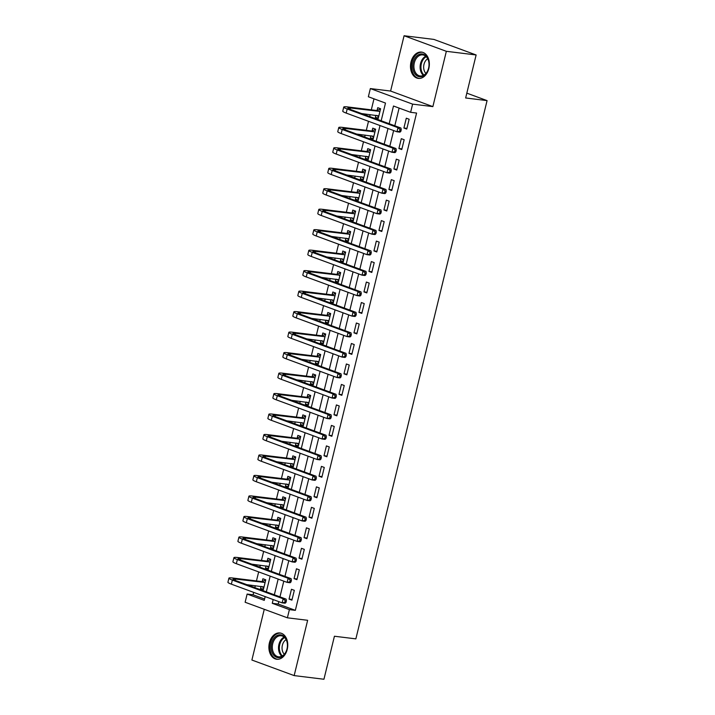 <?xml version="1.0" encoding="UTF-8"?>
<svg xmlns="http://www.w3.org/2000/svg" width="715" height="715" viewBox="0 0 715 715"><rect width="100%" height="100%" fill="white"/><g stroke="black" fill="none" stroke-linecap="round" stroke-linejoin="round"><path stroke-width="1.07" d="M411.009 61.964A13.245 9.367 -83 0 0 418.311 78.391A13.245 9.367 -83 0 0 428.83 68.524A13.245 9.367 -83 0 0 421.537 52.097A13.245 9.367 -83 0 0 411.009 61.964M269.412 642.821A13.245 9.367 -83 0 0 276.714 659.248A13.245 9.367 -83 0 0 287.233 649.39A13.245 9.367 -83 0 0 279.94 632.963A13.245 9.367 -83 0 0 269.412 642.821M381.175 120.772L385.492 103.067L368.359 96.757L370.352 88.571L412.618 104.131L410.625 112.318L393.491 106.017L389.175 123.713M390.605 91.055L432.87 106.615L446.348 51.31L476.127 54.966L433.862 39.405L404.082 35.75L390.605 91.055L370.352 88.571M264.264 609.296L251.894 660.034L294.16 675.595L307.647 620.298L287.394 617.814L245.129 602.253L247.131 594.058L264.264 600.368L265.176 596.614M253.673 592.377L253.083 594.791L247.131 594.058M373.981 98.831L371.3 109.842M370.138 114.623L369.673 116.536M368.511 121.3L366.303 130.327M365.142 135.099L364.677 137.012M363.515 141.785L361.316 150.811M360.146 155.584L359.681 157.497M358.519 162.26L356.32 171.287M355.158 176.069L354.694 177.981M353.532 182.745L351.324 191.772M350.162 196.545L349.698 198.457M348.536 203.23L346.337 212.257M345.166 217.029L344.702 218.942M343.54 223.706L341.341 232.732M340.179 237.514L339.714 239.427M338.553 244.19L336.345 253.217M335.183 257.99L334.718 259.903M333.556 264.675L331.358 273.702M330.196 278.475L329.722 280.387M328.56 285.151L326.362 294.178M325.2 298.959L324.735 300.872M323.573 305.636L321.375 314.663M320.204 319.435L319.739 321.348M318.577 326.12L316.379 335.147M315.217 339.92L314.743 341.833M313.581 346.596L311.382 355.623M310.221 360.405L309.756 362.317M308.594 367.081L306.395 376.108M305.225 380.881L304.76 382.793M303.598 387.566L301.399 396.593M300.237 401.365L299.773 403.278M298.602 408.042L296.403 417.068M295.241 421.85L294.777 423.763M293.615 428.526L291.416 437.553M290.245 442.326L289.781 444.238M288.619 449.011L286.42 458.038M285.258 462.811L284.793 464.723M283.632 469.487L281.424 478.514M280.262 483.295L279.797 485.208M278.635 489.972L276.437 498.999M275.266 503.771L274.801 505.684M273.639 510.456L271.441 519.483M270.279 524.256L269.814 526.168M268.652 530.932L266.445 539.959M265.283 544.741L264.818 546.653M263.656 551.417L261.458 560.444M260.287 565.216L259.822 567.129M258.66 571.902L256.462 580.929M255.3 585.701L254.835 587.614M446.348 51.31L404.082 35.75M476.127 54.966L465.644 97.973L487.076 100.609L355.864 638.87L334.423 636.234L323.94 679.25L294.16 675.595M253.083 594.791L264.586 599.027M261.038 586.407L260.51 588.597L263.361 589.643L265.757 579.811L262.906 578.766L262.253 581.438M266.034 565.923L265.497 568.112L268.357 569.167L270.753 559.336L267.893 558.281L267.24 560.953M271.021 545.447L270.493 547.627L273.344 548.682L275.749 538.851L272.889 537.796L272.236 540.469M276.017 524.962L275.49 527.152L278.341 528.197L280.736 518.366L277.885 517.32L277.232 519.993M281.013 504.477L280.477 506.667L283.337 507.722L285.732 497.89L282.872 496.836L282.219 499.508M286 484.001L285.473 486.182L288.324 487.237L290.719 477.406L287.868 476.351L287.216 479.023M290.996 463.517L290.46 465.706L293.32 466.752L295.715 456.921L292.864 455.875L292.212 458.547M295.992 443.032L295.456 445.222L298.316 446.276L300.711 436.445L297.851 435.39L297.199 438.063M300.979 422.556L300.452 424.737L303.303 425.791L305.698 415.96L302.847 414.906L302.195 417.578M305.975 402.071L305.439 404.261L308.299 405.307L310.694 395.475L307.843 394.43L307.191 397.102M310.971 381.587L310.435 383.776L313.295 384.831L315.69 375L312.83 373.945L312.178 376.617M315.959 361.111L315.431 363.292L318.282 364.346L320.678 354.515L317.826 353.46L317.174 356.133M320.955 340.626L320.418 342.816L323.278 343.861L325.674 334.03L322.814 332.984L322.17 335.657M325.951 320.141L325.414 322.331L328.274 323.386L330.67 313.554L327.81 312.5L327.157 315.172M330.938 299.665L330.41 301.846L333.262 302.901L335.657 293.07L332.806 292.015L332.153 294.687M335.934 279.181L335.398 281.37L338.258 282.416L340.653 272.585L337.793 271.539L337.149 274.211M340.93 258.696L340.394 260.886L343.245 261.94L345.649 252.109L342.789 251.054L342.136 253.727M345.917 238.22L345.39 240.401L348.241 241.456L350.636 231.624L347.785 230.57L347.132 233.242M350.913 217.735L350.377 219.925L353.237 220.971L355.632 211.14L352.772 210.094L352.12 212.766M355.909 197.251L355.373 199.44L358.224 200.486L360.628 190.655L357.768 189.609L357.116 192.281M360.896 176.775L360.369 178.956L363.22 180.01L365.615 170.179L362.764 169.124L362.112 171.797M365.892 156.29L365.356 158.48L368.216 159.525L370.611 149.694L367.751 148.649L367.099 151.321M370.879 135.805L370.352 137.995L373.203 139.041L375.607 129.209L372.747 128.164L372.095 130.836M375.876 115.329L375.339 117.51L378.199 118.565L380.594 108.734L377.743 107.679L377.091 110.351M278.805 601.637L278.215 604.041L295.349 610.351L416.577 113.05L410.625 112.318M399.113 108.081L394.796 125.786M393.634 130.55L389.809 146.271M388.647 151.035L384.813 166.747M383.651 171.52L379.826 187.232M378.655 191.995L374.83 207.716M373.668 212.48L369.834 228.192M368.672 232.965L364.847 248.677M363.685 253.441L359.851 269.162M358.689 273.925L354.855 289.638M353.693 294.41L349.867 310.122M348.706 314.886L344.871 330.607M343.709 335.371L339.875 351.083M338.713 355.856L334.888 371.568M333.726 376.331L329.892 392.052M328.73 396.816L324.896 412.528M323.734 417.301L319.909 433.013M318.747 437.777L314.913 453.498M313.751 458.261L309.917 473.974M308.755 478.746L304.93 494.458M303.768 499.222L299.934 514.943M298.772 519.707L294.938 535.419M293.776 540.191L289.95 555.904M288.788 560.667L284.954 576.388M283.792 581.152L279.967 596.864M291.917 600.162L294.321 590.331L291.461 589.276L289.066 599.107L291.917 600.162M296.913 579.677L299.308 569.846L296.457 568.791L294.062 578.623L296.913 579.677M301.909 559.193L304.304 549.361L301.444 548.316L299.049 558.147L301.909 559.193M306.896 538.717L309.291 528.885L306.44 527.831L304.045 537.662L306.896 538.717M311.892 518.232L314.287 508.401L311.436 507.346L309.032 517.177L311.892 518.232M316.888 497.747L319.283 487.916L316.423 486.87L314.028 496.702L316.888 497.747M321.875 477.271L324.27 467.44L321.419 466.386L319.024 476.217L321.875 477.271M326.871 456.787L329.266 446.955L326.415 445.901L324.011 455.732L326.871 456.787M331.867 436.302L334.262 426.471L331.403 425.425L329.007 435.256L331.867 436.302M336.854 415.826L339.25 405.995L336.399 404.94L334.003 414.772L336.854 415.826M341.85 395.341L344.246 385.51L341.386 384.456L338.99 394.287L341.85 395.341M346.846 374.857L349.242 365.025L346.382 363.98L343.987 373.811L346.846 374.857M351.834 354.381L354.229 344.55L351.378 343.495L348.983 353.326L351.834 354.381M356.83 333.896L359.225 324.065L356.365 323.01L353.97 332.841L356.83 333.896M361.817 313.411L364.221 303.58L361.361 302.534L358.966 312.366L361.817 313.411M366.813 292.935L369.208 283.104L366.357 282.05L363.962 291.881L366.813 292.935M371.809 272.451L374.204 262.62L371.344 261.565L368.949 271.396L371.809 272.451M376.796 251.966L379.2 242.135L376.34 241.089L373.945 250.92L376.796 251.966M381.792 231.49L384.187 221.659L381.336 220.604L378.941 230.436L381.792 231.49M386.788 211.005L389.183 201.174L386.323 200.12L383.928 209.951L386.788 211.005M391.775 190.521L394.18 180.689L391.32 179.644L388.924 189.475L391.775 190.521M396.771 170.045L399.167 160.214L396.316 159.159L393.911 168.99L396.771 170.045M401.767 149.56L404.163 139.729L401.303 138.674L398.907 148.506L401.767 149.56M406.755 129.075L409.15 119.244L406.299 118.198L403.904 128.03L406.755 129.075M487.076 100.609L466.815 93.147M432.87 106.615L412.618 104.131M295.349 610.351L289.396 609.618L287.394 617.814M266.338 591.85L270.172 576.138M271.334 571.365L275.159 555.653M276.321 550.89L280.155 535.169M281.317 530.405L285.151 514.693M286.313 509.92L290.138 494.208M291.3 489.444L295.134 473.723M296.296 468.96L300.13 453.247M301.292 448.475L305.117 432.763M306.279 427.999L310.113 412.278M311.275 407.514L315.109 391.802M316.271 387.03L320.097 371.317M321.258 366.554L325.093 350.833M326.255 346.069L330.089 330.357M331.251 325.584L335.076 309.872M336.238 305.108L340.072 289.387M341.234 284.624L345.059 268.911M346.221 264.139L350.055 248.427M351.217 243.663L355.051 227.942M356.213 223.178L360.038 207.466M361.2 202.694L365.034 186.981M366.196 182.218L370.03 166.497M371.192 161.733L375.018 146.021M376.179 141.248L380.014 125.536M273.175 599.563L272.263 603.308L289.396 609.618M388.013 128.477L384.178 144.198M383.017 148.961L379.182 164.673M378.021 169.446L374.195 185.158M373.033 189.922L369.199 205.643M368.037 210.407L364.203 226.119M363.041 230.891L359.216 246.604M358.054 251.367L354.22 267.088M353.058 271.852L349.233 287.564M348.062 292.337L344.237 308.049M343.075 312.812L339.241 328.534M338.079 333.297L334.254 349.009M333.092 353.782L329.257 369.494M328.096 374.258L324.261 389.979M323.1 394.743L319.274 410.455M318.112 415.227L314.278 430.939M313.116 435.703L309.282 451.424M308.12 456.188L304.295 471.9M303.133 476.673L299.299 492.385M298.137 497.157L294.303 512.87M293.141 517.633L289.316 533.345M288.154 538.118L284.32 553.83M283.158 558.603L279.324 574.315M278.162 579.078L274.337 594.791M278.215 604.041L272.263 603.308M292.086 599.483L289.066 599.107M263.531 588.963L260.51 588.597M378.369 117.886L375.339 117.51M373.373 138.361L370.352 137.995M368.377 158.846L365.356 158.48M363.39 179.331L360.369 178.956M358.394 199.807L355.373 199.44M353.398 220.292L350.377 219.925M348.411 240.776L345.39 240.401M343.415 261.252L340.394 260.886M338.418 281.737L335.398 281.37M333.431 302.222L330.41 301.846M328.435 322.697L325.414 322.331M323.439 343.182L320.418 342.816M318.452 363.667L315.431 363.292M313.456 384.143L310.435 383.776M308.46 404.627L305.439 404.261M303.473 425.112L300.452 424.737M298.477 445.588L295.456 445.222M293.49 466.073L290.46 465.706M288.494 486.558L285.473 486.182M283.498 507.033L280.477 506.667M278.51 527.518L275.49 527.152M273.514 548.003L270.493 547.627M268.518 568.479L265.497 568.112M297.082 578.998L294.062 578.623M302.07 558.513L299.049 558.147M307.066 538.038L304.045 537.662M312.062 517.553L309.032 517.177M317.049 497.068L314.028 496.702M322.045 476.583L319.024 476.217M327.032 456.107L324.011 455.732M332.028 435.623L329.007 435.256M337.024 415.138L334.003 414.772M342.011 394.662L338.99 394.287M347.007 374.177L343.987 373.811M352.003 353.693L348.983 353.326M356.991 333.217L353.97 332.841M361.987 312.732L358.966 312.366M366.983 292.247L363.962 291.881M371.97 271.772L368.949 271.396M376.966 251.287L373.945 250.92M381.962 230.802L378.941 230.436M386.949 210.326L383.928 209.951M391.945 189.841L388.924 189.475M396.941 169.357L393.911 168.99M401.928 148.881L398.907 148.506M406.924 128.396L403.904 128.03M263.772 587.971L261.913 586.514M286.009 602.432L286.402 600.797L285.214 600.654L284.811 602.289L286.009 602.432L285.115 603.228L282.139 602.861L283.14 598.768L232.357 580.071A12.736 1.475 -166.3 0 1 228.916 578.149A12.736 1.475 -166.3 0 1 232.724 578.015L261.851 581.59L265.685 580.124M264.014 586.97L246.809 584.664M265.104 582.484L235.584 579.061A8.491 0.983 13.7 0 0 233.045 579.159A8.491 0.983 13.7 0 0 235.333 580.437L286.116 599.134L286.402 600.797M284.811 602.289L282.139 602.861L231.365 584.164A12.736 1.475 -166.3 0 1 227.924 582.251L228.916 578.149M285.214 600.654L283.14 598.768L286.116 599.134M264.711 582.636L261.851 581.59M268.76 567.487L266.909 566.03M290.996 581.956L291.398 580.312L290.21 580.169L289.807 581.804L290.996 581.956L290.111 582.743L287.126 582.376L288.127 578.283L237.353 559.586A12.736 1.475 -166.3 0 1 233.912 557.673A12.736 1.475 -166.3 0 1 237.72 557.53L266.847 561.105L270.672 559.648M269.01 566.486L251.805 564.18M270.1 562.008L240.571 558.585A8.491 0.983 13.7 0 0 238.041 558.674A8.491 0.983 13.7 0 0 240.329 559.952L291.103 578.65L291.398 580.312M289.807 581.804L287.126 582.376L236.352 563.688A12.736 1.475 -166.3 0 1 232.911 561.767L233.912 557.673M290.21 580.169L288.127 578.283L291.103 578.65M269.707 562.16L266.847 561.105M273.756 547.011L271.897 545.554M295.992 561.472L296.394 559.836L295.197 559.684L294.803 561.329L295.992 561.472L295.098 562.267L292.122 561.901L293.123 557.798L242.349 539.11A12.736 1.475 -166.3 0 1 238.908 537.188A12.736 1.475 -166.3 0 1 242.707 537.045L271.843 540.62L275.668 539.164M273.997 546.01L256.792 543.695M275.096 541.523L245.567 538.1A8.491 0.983 13.7 0 0 243.029 538.189A8.491 0.983 13.7 0 0 245.325 539.476L296.099 558.165L296.394 559.836M294.803 561.329L292.122 561.901L241.348 543.203A12.736 1.475 -166.3 0 1 237.907 541.282L238.908 537.188M295.197 559.684L293.123 557.798L296.099 558.165M274.694 541.675L271.843 540.62M278.752 526.526L276.893 525.069M300.988 540.987L301.381 539.351L300.193 539.208L299.791 540.844L300.988 540.987L300.094 541.782L297.118 541.416L298.11 537.323L247.336 518.625A12.736 1.475 -166.3 0 1 243.895 516.704A12.736 1.475 -166.3 0 1 247.703 516.57L276.83 520.145L280.664 518.679M278.993 525.525L261.788 523.219M280.083 521.038L250.563 517.615A8.491 0.983 13.7 0 0 248.025 517.714A8.491 0.983 13.7 0 0 250.313 518.992L301.095 537.689L301.381 539.351M299.791 540.844L297.118 541.416L246.335 522.719A12.736 1.475 -166.3 0 1 242.903 520.806L243.895 516.704M300.193 539.208L298.11 537.323L301.095 537.689M279.69 521.19L276.83 520.145M283.739 506.041L281.889 504.584M305.975 520.511L306.377 518.867L305.189 518.724L304.787 520.359L305.975 520.511L305.091 521.298L302.105 520.931L303.106 516.838L252.332 498.141A12.736 1.475 -166.3 0 1 248.892 496.228A12.736 1.475 -166.3 0 1 252.699 496.085L281.826 499.66L285.651 498.203M283.989 505.04L266.784 502.734M285.079 500.563L255.55 497.14A8.491 0.983 13.7 0 0 253.012 497.229A8.491 0.983 13.7 0 0 255.309 498.507L306.083 517.204L306.377 518.867M304.787 520.359L302.105 520.931L251.331 502.243A12.736 1.475 -166.3 0 1 247.891 500.321L248.892 496.228M305.189 518.724L303.106 516.838L306.083 517.204M284.677 500.715L281.826 499.66M285.464 638.066A11.458 8.106 97 0 1 284.606 654.207A11.458 8.106 97 0 1 273.085 654.377A11.458 8.106 97 0 1 273.943 638.236A11.458 8.106 97 0 1 285.464 638.066M274.14 653.85A10.609 7.508 -83 0 0 278.582 656.826A10.609 7.508 -83 0 0 286.447 650.713A10.609 7.508 -83 0 0 285.607 638.736A10.609 7.508 -83 0 0 281.165 635.76A10.609 7.508 -83 0 0 273.291 641.882A10.609 7.508 -83 0 0 274.14 653.85M284.338 654.27A8.357 5.908 97 0 1 283.489 653.242A8.357 5.908 97 0 1 286.134 639.639M280.879 633.159L280.977 633.177A13.156 9.313 -83 0 0 280.879 633.159A13.156 9.313 -83 0 0 271.119 640.747A13.156 9.313 -83 0 0 272.165 655.592A13.156 9.313 -83 0 0 277.67 659.284A13.156 9.313 -83 0 0 277.778 659.293L277.67 659.284M413.163 62.518A11.458 8.106 97 0 1 423.575 54.295A11.458 8.106 97 0 1 428.589 68.193A11.458 8.106 97 0 1 418.177 76.416A11.458 8.106 97 0 1 413.163 62.518M428.607 68.059A10.609 7.508 -83 0 0 422.762 54.894A10.609 7.508 -83 0 0 414.334 62.804A10.609 7.508 -83 0 0 420.179 75.969A10.609 7.508 -83 0 0 428.607 68.059M425.934 73.404A8.357 5.908 97 0 1 423.986 64.359A8.357 5.908 97 0 1 427.731 58.782M422.476 52.293L422.574 52.311A13.156 9.313 -83 0 0 422.476 52.293A13.156 9.313 -83 0 0 412.019 62.098A13.156 9.313 -83 0 0 419.276 78.418A13.156 9.313 -83 0 0 419.374 78.436L419.276 78.418M288.735 485.565L286.876 484.109M310.971 500.026L311.374 498.391L310.176 498.239L309.783 499.883L310.971 500.026L310.078 500.822L307.101 500.455L308.102 496.353L257.329 477.665A12.736 1.475 -166.3 0 1 253.888 475.743A12.736 1.475 -166.3 0 1 257.686 475.6L286.822 479.175L290.647 477.718M288.976 484.564L271.772 482.25M290.076 480.078L260.546 476.655A8.491 0.983 13.7 0 0 258.008 476.744A8.491 0.983 13.7 0 0 260.305 478.031L311.079 496.719L311.374 498.391M309.783 499.883L307.101 500.455L256.328 481.758A12.736 1.475 -166.3 0 1 252.887 479.837L253.888 475.743M310.176 498.239L308.102 496.353L311.079 496.719M289.673 480.23L286.822 479.175M293.731 465.081L291.872 463.624M315.967 479.542L316.361 477.906L315.172 477.763L314.77 479.399L315.967 479.542L315.074 480.337L312.098 479.971L313.09 475.877L262.316 457.18A12.736 1.475 -166.3 0 1 258.875 455.258A12.736 1.475 -166.3 0 1 262.682 455.124L291.809 458.699L295.644 457.234M293.972 464.08L276.768 461.774M295.063 459.593L265.542 456.17A8.491 0.983 13.7 0 0 263.004 456.268A8.491 0.983 13.7 0 0 265.292 457.546L316.075 476.244L316.361 477.906M314.77 479.399L312.098 479.971L261.315 461.273A12.736 1.475 -166.3 0 1 257.883 459.361L258.875 455.258M315.172 477.763L313.09 475.877L316.075 476.244M294.669 459.745L291.809 458.699M298.718 444.596L296.868 443.139M320.955 459.066L321.357 457.421L320.168 457.278L319.766 458.914L320.955 459.066L320.061 459.852L317.085 459.486L318.086 455.392L267.312 436.695A12.736 1.475 -166.3 0 1 263.871 434.783A12.736 1.475 -166.3 0 1 267.678 434.64L296.805 438.215L300.631 436.758M298.968 443.595L281.764 441.289M300.059 439.117L270.529 435.694A8.491 0.983 13.7 0 0 267.991 435.784A8.491 0.983 13.7 0 0 270.288 437.062L321.062 455.759L321.357 457.421M319.766 458.914L317.085 459.486L266.311 440.798A12.736 1.475 -166.3 0 1 262.87 438.876L263.871 434.783M320.168 457.278L318.086 455.392L321.062 455.759M299.656 439.269L296.805 438.215M303.714 424.12L301.855 422.663M325.951 438.581L326.353 436.945L325.155 436.794L324.762 438.438L325.951 438.581L325.057 439.376L322.081 439.01L323.082 434.908L272.299 416.219A12.736 1.475 -166.3 0 1 268.867 414.298A12.736 1.475 -166.3 0 1 272.665 414.155L301.802 417.73L305.627 416.273M303.955 423.119L286.751 420.804M305.055 418.632L275.525 415.209A8.491 0.983 13.7 0 0 272.987 415.299A8.491 0.983 13.7 0 0 275.284 416.586L326.058 435.274L326.353 436.945M324.762 438.438L322.081 439.01L271.307 420.313A12.736 1.475 -166.3 0 1 267.866 418.391L268.867 414.298M325.155 436.794L323.082 434.908L326.058 435.274M304.653 418.784L301.802 417.73M308.71 403.635L306.851 402.179M330.947 418.096L331.34 416.461L330.151 416.318L329.749 417.953L330.947 418.096L330.053 418.892L327.077 418.525L328.069 414.432L277.295 395.735A12.736 1.475 -166.3 0 1 273.854 393.813A12.736 1.475 -166.3 0 1 277.661 393.679L306.789 397.254L310.623 395.788M308.952 402.634L291.747 400.329M310.042 398.148L280.521 394.725A8.491 0.983 13.7 0 0 277.983 394.823A8.491 0.983 13.7 0 0 280.271 396.101L331.054 414.798L331.34 416.461M329.749 417.953L327.077 418.525L276.294 399.828A12.736 1.475 -166.3 0 1 272.862 397.915L273.854 393.813M330.151 416.318L328.069 414.432L331.054 414.798M309.649 398.3L306.789 397.254M313.697 383.151L311.847 381.694M335.934 397.62L336.336 395.976L335.147 395.833L334.745 397.469L335.934 397.62L335.04 398.407L332.064 398.041L333.065 393.947L282.291 375.25A12.736 1.475 -166.3 0 1 278.85 373.337A12.736 1.475 -166.3 0 1 282.657 373.194L311.785 376.769L315.61 375.312M313.939 382.15L296.743 379.844M315.038 377.672L285.508 374.249A8.491 0.983 13.7 0 0 282.97 374.338A8.491 0.983 13.7 0 0 285.267 375.616L336.041 394.314L336.336 395.976M334.745 397.469L332.064 398.041L281.29 379.352A12.736 1.475 -166.3 0 1 277.849 377.431L278.85 373.337M335.147 395.833L333.065 393.947L336.041 394.314M314.636 377.824L311.785 376.769M318.693 362.675L316.834 361.218M340.93 377.136L341.323 375.5L340.134 375.348L339.741 376.993L340.93 377.136L340.036 377.931L337.06 377.565L338.061 373.462L287.278 354.774A12.736 1.475 -166.3 0 1 283.846 352.853A12.736 1.475 -166.3 0 1 287.644 352.709L316.772 356.284L320.606 354.828M318.935 361.674L301.73 359.359M320.025 357.187L290.505 353.764A8.491 0.983 13.7 0 0 287.966 353.854A8.491 0.983 13.7 0 0 290.263 355.141L341.037 373.829L341.323 375.5M339.741 376.993L337.06 377.565L286.286 358.867A12.736 1.475 -166.3 0 1 282.845 356.946L283.846 352.853M340.134 375.348L338.061 373.462L341.037 373.829M319.632 357.339L316.772 356.284M323.689 342.19L321.83 340.733M345.917 356.651L346.319 355.015L345.131 354.872L344.728 356.508L345.917 356.651L345.032 357.446L342.056 357.08L343.048 352.987L292.274 334.289A12.736 1.475 -166.3 0 1 288.833 332.368A12.736 1.475 -166.3 0 1 292.641 332.234L321.768 335.809L325.593 334.343M323.931 341.189L306.726 338.883M325.021 336.702L295.492 333.279A8.491 0.983 13.7 0 0 292.962 333.378A8.491 0.983 13.7 0 0 295.25 334.656L346.024 353.353L346.319 355.015M344.728 356.508L342.056 357.08L291.273 338.383A12.736 1.475 -166.3 0 1 287.832 336.47L288.833 332.368M345.131 354.872L343.048 352.987L346.024 353.353M324.628 336.854L321.768 335.809M328.677 321.705L326.827 320.249M350.913 336.175L351.315 334.531L350.127 334.388L349.724 336.023L350.913 336.175L350.019 336.962L347.043 336.595L348.044 332.502L297.27 313.805A12.736 1.475 -166.3 0 1 293.829 311.892A12.736 1.475 -166.3 0 1 297.637 311.749L326.764 315.324L330.589 313.858M328.918 320.704L311.722 318.398M330.017 316.227L300.488 312.804A8.491 0.983 13.7 0 0 297.949 312.893A8.491 0.983 13.7 0 0 300.246 314.171L351.02 332.868L351.315 334.531M349.724 336.023L347.043 336.595L296.269 317.907A12.736 1.475 -166.3 0 1 292.828 315.985L293.829 311.892M350.127 334.388L348.044 332.502L351.02 332.868M329.615 316.379L326.764 315.324M333.673 301.23L331.814 299.773M355.909 315.69L356.302 314.055L355.114 313.903L354.712 315.547L355.909 315.69L355.015 316.486L352.039 316.119L353.04 312.017L302.257 293.329A12.736 1.475 -166.3 0 1 298.825 291.407A12.736 1.475 -166.3 0 1 302.624 291.264L331.751 294.839L335.585 293.382M333.914 300.229L316.709 297.914M335.004 295.742L305.484 292.319A8.491 0.983 13.7 0 0 302.945 292.408A8.491 0.983 13.7 0 0 305.242 293.695L356.016 312.384L356.302 314.055M354.712 315.547L352.039 316.119L301.265 297.422A12.736 1.475 -166.3 0 1 297.824 295.501L298.825 291.407M355.114 313.903L353.04 312.017L356.016 312.384M334.611 295.894L331.751 294.839M338.66 280.745L336.81 279.288M360.896 295.206L361.298 293.57L360.11 293.427L359.708 295.063L360.896 295.206L360.011 296.001L357.035 295.635L358.027 291.541L307.253 272.844A12.736 1.475 -166.3 0 1 303.812 270.922A12.736 1.475 -166.3 0 1 307.62 270.788L336.747 274.363L340.572 272.898M338.91 279.744L321.705 277.438M340 275.257L310.471 271.834A8.491 0.983 13.7 0 0 307.942 271.932A8.491 0.983 13.7 0 0 310.23 273.21L361.004 291.908L361.298 293.57M359.708 295.063L357.035 295.635L306.252 276.937A12.736 1.475 -166.3 0 1 302.811 275.025L303.812 270.922M360.11 293.427L358.027 291.541L361.004 291.908M339.607 275.409L336.747 274.363M343.656 260.26L341.797 258.803M365.892 274.73L366.294 273.085L365.097 272.942L364.704 274.578L365.892 274.73L364.999 275.516L362.022 275.15L363.023 271.056L312.249 252.359A12.736 1.475 -166.3 0 1 308.808 250.447A12.736 1.475 -166.3 0 1 312.616 250.304L341.743 253.879L345.568 252.413M343.897 259.259L326.701 256.953M344.996 254.781L315.467 251.358A8.491 0.983 13.7 0 0 312.929 251.448A8.491 0.983 13.7 0 0 315.226 252.726L366 271.423L366.294 273.085M364.704 274.578L362.022 275.15L311.248 256.462A12.736 1.475 -166.3 0 1 307.808 254.54L308.808 250.447M365.097 272.942L363.023 271.056L366 271.423M344.594 254.933L341.743 253.879M348.652 239.784L346.793 238.327M370.888 254.245L371.282 252.609L370.093 252.458L369.691 254.102L370.888 254.245L369.995 255.041L367.018 254.674L368.019 250.572L317.237 231.883A12.736 1.475 -166.3 0 1 313.796 229.962A12.736 1.475 -166.3 0 1 317.603 229.819L346.73 233.394L350.565 231.937M348.893 238.783L331.689 236.468M349.984 234.297L320.463 230.874A8.491 0.983 13.7 0 0 317.925 230.963A8.491 0.983 13.7 0 0 320.213 232.25L370.996 250.938L371.282 252.609M369.691 254.102L367.018 254.674L316.245 235.977A12.736 1.475 -166.3 0 1 312.804 234.055L313.796 229.962M370.093 252.458L368.019 250.572L370.996 250.938M349.59 234.448L346.73 233.394M353.639 219.299L351.789 217.843M375.876 233.76L376.278 232.125L375.089 231.982L374.687 233.617L375.876 233.76L374.991 234.556L372.006 234.189L373.007 230.096L322.233 211.399A12.736 1.475 -166.3 0 1 318.792 209.477A12.736 1.475 -166.3 0 1 322.599 209.343L351.726 212.918L355.552 211.452M353.889 218.298L336.685 215.993M354.98 213.812L325.45 210.389A8.491 0.983 13.7 0 0 322.921 210.487A8.491 0.983 13.7 0 0 325.209 211.765L375.983 230.462L376.278 232.125M374.687 233.617L372.006 234.189L321.232 215.492A12.736 1.475 -166.3 0 1 317.791 213.579L318.792 209.477M375.089 231.982L373.007 230.096L375.983 230.462M354.586 213.964L351.726 212.918M358.635 198.815L356.776 197.358M380.872 213.285L381.274 211.64L380.076 211.497L379.683 213.133L380.872 213.285L379.978 214.071L377.002 213.705L378.003 209.611L327.229 190.914A12.736 1.475 -166.3 0 1 323.788 189.001A12.736 1.475 -166.3 0 1 327.586 188.858L356.722 192.433L360.548 190.968M358.876 197.814L341.672 195.508M359.976 193.336L330.446 189.913A8.491 0.983 13.7 0 0 327.908 190.002A8.491 0.983 13.7 0 0 330.205 191.28L380.979 209.978L381.274 211.64M379.683 213.133L377.002 213.705L326.228 195.016A12.736 1.475 -166.3 0 1 322.787 193.095L323.788 189.001M380.076 211.497L378.003 209.611L380.979 209.978M359.574 193.488L356.722 192.433M363.631 178.339L361.772 176.882M385.868 192.8L386.261 191.164L385.072 191.012L384.67 192.657L385.868 192.8L384.974 193.595L381.998 193.229L382.99 189.126L332.216 170.438A12.736 1.475 -166.3 0 1 328.775 168.517A12.736 1.475 -166.3 0 1 332.582 168.374L361.71 171.949L365.544 170.492M363.872 177.338L346.668 175.023M364.963 172.851L335.442 169.428A8.491 0.983 13.7 0 0 332.904 169.518A8.491 0.983 13.7 0 0 335.192 170.805L385.975 189.493L386.261 191.164M384.67 192.657L381.998 193.229L331.224 174.532A12.736 1.475 -166.3 0 1 327.783 172.61L328.775 168.517M385.072 191.012L382.99 189.126L385.975 189.493M364.57 173.003L361.71 171.949M368.618 157.854L366.768 156.397M390.855 172.315L391.257 170.679L390.068 170.536L389.666 172.172L390.855 172.315L389.97 173.11L386.985 172.744L387.986 168.651L337.212 149.953A12.736 1.475 -166.3 0 1 333.771 148.032A12.736 1.475 -166.3 0 1 337.578 147.898L366.706 151.473L370.531 150.007M368.869 156.853L351.664 154.547M369.959 152.367L340.429 148.943A8.491 0.983 13.7 0 0 337.9 149.042A8.491 0.983 13.7 0 0 340.188 150.32L390.962 169.017L391.257 170.679M389.666 172.172L386.985 172.744L336.211 154.047A12.736 1.475 -166.3 0 1 332.77 152.125L333.771 148.032M390.068 170.536L387.986 168.651L390.962 169.017M369.557 152.518L366.706 151.473M373.614 137.369L371.755 135.913M395.851 151.839L396.253 150.195L395.055 150.052L394.662 151.687L395.851 151.839L394.957 152.626L391.981 152.259L392.982 148.166L342.208 129.469A12.736 1.475 -166.3 0 1 338.767 127.547A12.736 1.475 -166.3 0 1 342.565 127.413L371.702 130.988L375.527 129.522M373.856 136.368L356.651 134.062M374.955 131.891L345.425 128.468A8.491 0.983 13.7 0 0 342.887 128.557A8.491 0.983 13.7 0 0 345.184 129.835L395.958 148.532L396.253 150.195M394.662 151.687L391.981 152.259L341.207 133.571A12.736 1.475 -166.3 0 1 337.766 131.649L338.767 127.547M395.055 150.052L392.982 148.166L395.958 148.532M374.553 132.043L371.702 130.988M378.61 116.894L376.751 115.437M400.847 131.354L401.24 129.719L400.051 129.567L399.649 131.211L400.847 131.354L399.953 132.15L396.977 131.783L397.969 127.681L347.195 108.993A12.736 1.475 -166.3 0 1 343.754 107.071A12.736 1.475 -166.3 0 1 347.562 106.928L376.689 110.503L380.523 109.046M378.852 115.893L361.647 113.578M379.942 111.406L350.421 107.983A8.491 0.983 13.7 0 0 347.883 108.072A8.491 0.983 13.7 0 0 350.171 109.359L400.954 128.048L401.24 129.719M399.649 131.211L396.977 131.783L346.194 113.086A12.736 1.475 -166.3 0 1 342.762 111.165L343.754 107.071M400.051 129.567L397.969 127.681L400.954 128.048M379.549 111.558L376.689 110.503M235.253 580.401L235.584 579.061M231.365 584.164L232.357 580.071M240.249 559.925L240.571 558.585M236.352 563.688L237.353 559.586M245.236 539.441L245.567 538.1M241.348 543.203L242.349 539.11M250.232 518.956L250.563 517.615M246.335 522.719L247.336 518.625M255.228 498.48L255.55 497.14M251.331 502.243L252.332 498.141M281.799 656.254A10.609 7.508 97 0 1 280.343 654.609A10.609 7.508 97 0 1 284.15 637.101M284.659 637.574A10.26 7.266 -83 0 0 281.12 654.44A10.26 7.266 -83 0 0 282.407 655.923M423.396 75.388A10.609 7.508 97 0 1 420.536 63.564A10.609 7.508 97 0 1 425.747 56.235M426.256 56.708A10.26 7.266 -83 0 0 421.358 63.724A10.26 7.266 -83 0 0 424.004 75.057M260.215 477.995L260.546 476.655M256.328 481.758L257.329 477.665M265.211 457.511L265.542 456.17M261.315 461.273L262.316 457.18M270.207 437.035L270.529 435.694M266.311 440.798L267.312 436.695M275.195 416.55L275.525 415.209M271.307 420.313L272.299 416.219M280.191 396.065L280.521 394.725M276.294 399.828L277.295 395.735M285.187 375.59L285.508 374.249M281.29 379.352L282.291 375.25M290.174 355.105L290.505 353.764M286.286 358.867L287.278 354.774M295.17 334.62L295.492 333.279M291.273 338.383L292.274 334.289M300.166 314.144L300.488 312.804M296.269 317.907L297.27 313.805M305.153 293.659L305.484 292.319M301.265 297.422L302.257 293.329M310.149 273.175L310.471 271.834M306.252 276.937L307.253 272.844M315.136 252.699L315.467 251.358M311.248 256.462L312.249 252.359M320.132 232.214L320.463 230.874M316.245 235.977L317.237 231.883M325.128 211.729L325.45 210.389M321.232 215.492L322.233 211.399M330.116 191.254L330.446 189.913M326.228 195.016L327.229 190.914M335.112 170.769L335.442 169.428M331.224 174.532L332.216 170.438M340.108 150.284L340.429 148.943M336.211 154.047L337.212 149.953M345.095 129.808L345.425 128.468M341.207 133.571L342.208 129.469M350.091 109.323L350.421 107.983M346.194 113.086L347.195 108.993"/></g></svg>
